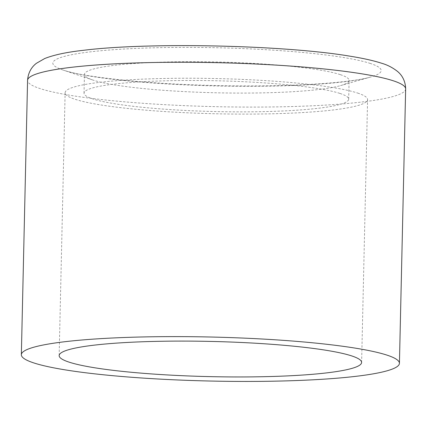 <?xml version="1.0" encoding="UTF-8"?>
<svg xmlns="http://www.w3.org/2000/svg" width="427" height="427" viewBox="0 0 427 427"><rect width="100%" height="100%" fill="white"/><g stroke="black" fill="none" stroke-linecap="round" stroke-linejoin="round"><path stroke-width="0.32" stroke-dasharray="2.13 1.6" d="M340.431 74.677A132.359 15.404 1.3 0 1 349.105 80.399A132.359 15.404 1.3 0 1 340.538 85.619A132.359 15.404 1.3 0 1 216.43 92.792A132.359 15.404 1.3 0 1 92.776 79.998A132.359 15.404 1.3 0 1 84.45 74.389A132.359 15.404 1.3 0 1 192.999 61.701A132.359 15.404 1.3 0 1 340.431 74.677M340.009 93.449A132.359 15.404 1.3 0 1 348.678 99.171A132.359 15.404 1.3 0 1 216.003 111.57A132.359 15.404 1.3 0 1 84.028 93.166A132.359 15.404 1.3 0 1 192.572 80.479A132.359 15.404 1.3 0 1 340.009 93.449M357.671 93.065A151.27 17.603 1.3 0 1 367.583 99.603A151.27 17.603 1.3 0 1 215.955 113.769A151.27 17.603 1.3 0 1 65.123 92.739A151.27 17.603 1.3 0 1 189.172 78.237A151.27 17.603 1.3 0 1 357.671 93.065M405.65 88.955A189.086 22.007 1.3 0 1 216.115 106.67A189.086 22.007 1.3 0 1 27.574 80.377M370.417 63.484A164.198 19.108 -178.7 0 0 159.143 47.675A164.198 19.108 -178.7 0 0 63.185 70.087A164.198 19.108 -178.7 0 0 216.585 85.96A164.198 19.108 -178.7 0 0 370.545 77.057A164.198 19.108 -178.7 0 0 370.417 63.484M92.776 79.998L63.185 70.087C74.565 73.919 96.299 77.436 128.399 80.639C168.708 84.503 220.529 86.457 266.208 85.816C314.544 85.331 356.331 81.381 370.545 77.057L340.538 85.619M348.678 99.171L349.105 80.399M84.028 93.166L84.45 74.389M361.616 362.454L367.583 99.603M59.156 355.59L65.123 92.739"/><path stroke-width="0.64" d="M387.038 355.141A189.086 22.007 1.3 0 1 399.426 363.313A189.086 22.007 1.3 0 1 209.887 381.023A189.086 22.007 1.3 0 1 21.35 354.73A189.086 22.007 1.3 0 1 176.415 336.609A189.086 22.007 1.3 0 1 387.038 355.141M351.709 355.915A151.27 17.603 1.3 0 1 361.616 362.454A151.27 17.603 1.3 0 1 209.988 376.625A151.27 17.603 1.3 0 1 59.156 355.59A151.27 17.603 1.3 0 1 183.21 341.093A151.27 17.603 1.3 0 1 351.709 355.915M393.262 80.783A189.086 22.007 1.3 0 1 405.65 88.955C405.426 78.701 399.907 73.412 397.553 71.458C392.616 67.583 387.262 64.829 381.492 63.207C373.449 60.613 363.19 58.312 350.716 56.305C286.181 45.214 150.16 42.022 83.975 50.247C67.146 52.067 54.058 54.827 44.718 58.526L36.46 63.265C34.016 65.112 28.267 70.14 27.574 80.377A189.086 22.007 1.3 0 1 182.639 62.251A189.086 22.007 1.3 0 1 393.262 80.783M399.426 363.313L405.65 88.955M21.35 354.73L27.574 80.377"/></g></svg>

